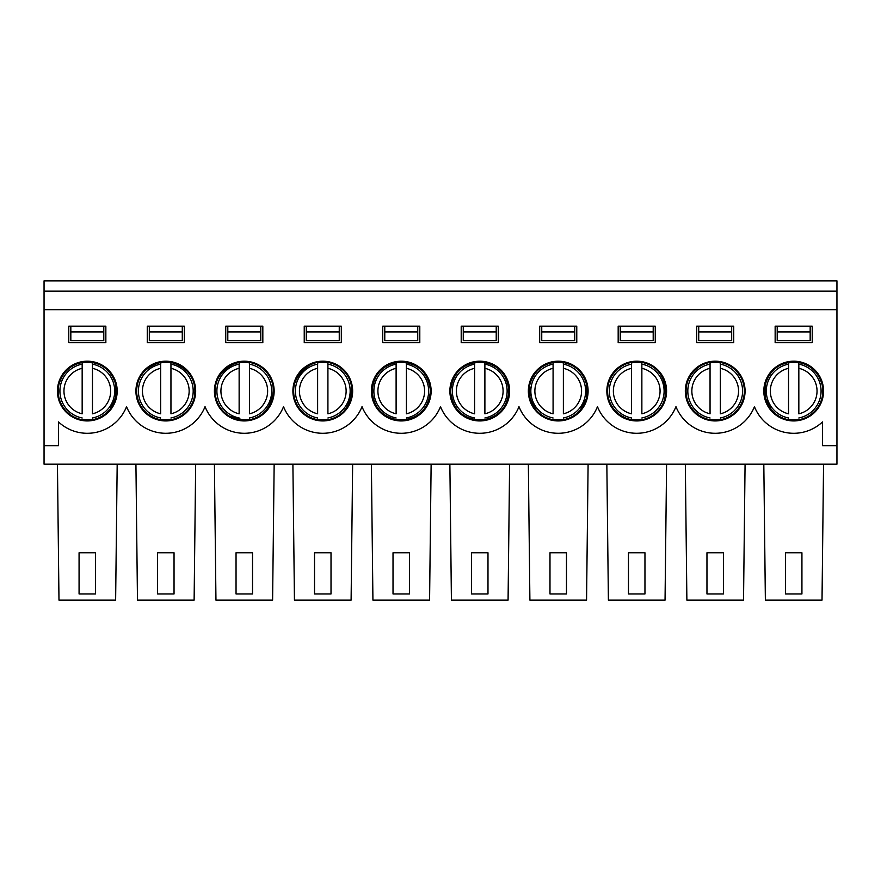 <?xml version="1.0" encoding="UTF-8"?>
<svg xmlns="http://www.w3.org/2000/svg" width="881" height="881" viewBox="0 0 881 881"><rect width="100%" height="100%" fill="white"/><g stroke="black" fill="none" stroke-linecap="round" stroke-linejoin="round"><path stroke-width="1.32" d="M327.919 368.313L327.919 413.806A23.313 23.313 0 0 0 327.919 368.313L327.919 362.884L327.919 368.313M317.623 362.884L317.623 368.313A23.313 23.313 0 0 0 317.623 413.806L317.623 362.884A28.644 28.644 0 0 1 327.919 362.884M317.623 419.235A28.644 28.644 0 0 0 327.919 419.235M798.836 368.313L798.836 413.806A23.313 23.313 0 0 0 798.836 368.313L798.836 362.884L798.836 368.313M788.539 362.884L788.539 368.313A23.313 23.313 0 0 0 788.539 413.806L788.539 362.884A28.644 28.644 0 0 1 798.836 362.884M788.539 419.235A28.644 28.644 0 0 0 798.836 419.235M641.864 368.313L641.864 413.806A23.313 23.313 0 0 0 641.864 368.313L641.864 362.884L641.864 368.313M631.567 362.884L631.567 368.313A23.313 23.313 0 0 0 631.567 413.806L631.567 362.884A28.644 28.644 0 0 1 641.864 362.884M631.567 419.235A28.644 28.644 0 0 0 641.864 419.235M484.891 368.313L484.891 413.806A23.313 23.313 0 0 0 484.891 368.313L484.891 362.884L484.891 368.313M474.595 362.884L474.595 368.313A23.313 23.313 0 0 0 474.595 413.806L474.595 362.884A28.644 28.644 0 0 1 484.891 362.884M474.595 419.235A28.644 28.644 0 0 0 484.891 419.235M406.405 368.313L406.405 413.806A23.313 23.313 0 0 0 406.405 368.313L406.405 362.884L406.405 368.313M396.109 362.884L396.109 368.313A23.313 23.313 0 0 0 396.109 413.806L396.109 362.884A28.644 28.644 0 0 1 406.405 362.884M396.109 419.235A28.644 28.644 0 0 0 406.405 419.235M563.377 368.313L563.377 413.806A23.313 23.313 0 0 0 563.377 368.313L563.377 362.884L563.377 368.313M553.081 362.884L553.081 368.313A23.313 23.313 0 0 0 553.081 413.806L553.081 362.884A28.644 28.644 0 0 1 563.377 362.884M553.081 419.235A28.644 28.644 0 0 0 563.377 419.235M720.35 368.313L720.35 413.806A23.313 23.313 0 0 0 720.35 368.313L720.35 362.884L720.35 368.313M710.053 362.884L710.053 368.313A23.313 23.313 0 0 0 710.053 413.806L710.053 362.884A28.644 28.644 0 0 1 720.35 362.884M710.053 419.235A28.644 28.644 0 0 0 720.35 419.235M836.95 309.694L44.05 309.694L44.05 280.852L836.95 280.852L836.95 464.188L44.05 464.188L44.05 445.654L58.465 445.654L58.465 421.911A42.233 42.233 0 0 0 126.556 406.659A42.233 42.233 0 0 0 205.042 406.659A42.233 42.233 0 0 0 283.528 406.659A42.233 42.233 0 0 0 362.014 406.659A42.233 42.233 0 0 0 440.5 406.659A42.233 42.233 0 0 0 518.986 406.659A42.233 42.233 0 0 0 597.472 406.659A42.233 42.233 0 0 0 675.958 406.659A42.233 42.233 0 0 0 754.444 406.659A42.233 42.233 0 0 0 822.535 421.911L822.535 445.654L836.95 445.654M539.69 326.168L539.69 342.654L576.769 342.654L576.769 326.168L539.69 326.168M618.176 326.168L618.176 342.654L655.255 342.654L655.255 326.168L618.176 326.168M696.662 326.168L696.662 342.654L733.741 342.654L733.741 326.168L696.662 326.168M775.148 326.168L775.148 342.654L812.227 342.654L812.227 326.168L775.148 326.168M558.235 420.931A29.866 29.866 0 0 0 588.101 391.065A29.866 29.866 0 0 0 558.235 361.188A29.866 29.866 0 0 0 528.358 391.065A29.866 29.866 0 0 0 558.235 420.931M588.101 464.188L586.559 600.148L529.899 600.148L528.358 464.188M566.472 593.97L549.986 593.97L549.986 552.772L566.472 552.772L566.472 593.97M636.721 420.931A29.866 29.866 0 0 0 666.587 391.065A29.866 29.866 0 0 0 636.721 361.188A29.866 29.866 0 0 0 606.844 391.065A29.866 29.866 0 0 0 636.721 420.931M666.587 464.188L665.045 600.148L608.397 600.148L606.844 464.188M644.958 593.97L628.472 593.97L628.472 552.772L644.958 552.772L644.958 593.97M715.207 420.931A29.866 29.866 0 0 0 745.073 391.065A29.866 29.866 0 0 0 715.207 361.188A29.866 29.866 0 0 0 685.33 391.065A29.866 29.866 0 0 0 715.207 420.931M745.073 464.188L743.531 600.148L686.883 600.148L685.33 464.188M723.444 593.97L706.958 593.97L706.958 552.772L723.444 552.772L723.444 593.97M793.693 420.931A29.866 29.866 0 0 0 823.559 391.065A29.866 29.866 0 0 0 793.693 361.188A29.866 29.866 0 0 0 763.816 391.065A29.866 29.866 0 0 0 793.693 420.931M823.559 464.188L822.017 600.148L765.369 600.148L763.816 464.188M801.93 593.97L785.445 593.97L785.445 552.772L801.93 552.772L801.93 593.97M509.614 464.188L508.073 600.148L451.413 600.148L449.872 464.188M461.204 342.654L498.283 342.654L498.283 326.168L461.204 326.168L461.204 342.654M479.749 361.188A29.866 29.866 0 0 0 453.88 405.998A29.866 29.866 0 0 0 505.617 405.998A29.866 29.866 0 0 0 479.749 361.188M471.5 552.772L487.986 552.772L487.986 593.97L471.5 593.97L471.5 552.772M44.05 309.694L44.05 445.654M147.259 326.168L184.338 326.168L184.338 342.654L147.259 342.654L147.259 326.168M225.745 326.168L262.824 326.168L262.824 342.654L225.745 342.654L225.745 326.168M244.279 361.188A29.866 29.866 0 0 1 274.156 391.065A29.866 29.866 0 0 1 244.279 420.931A29.866 29.866 0 0 1 214.413 391.065A29.866 29.866 0 0 1 244.279 361.188M304.231 326.168L341.31 326.168L341.31 342.654L304.231 342.654L304.231 326.168M322.765 361.188A29.866 29.866 0 0 1 352.642 391.065A29.866 29.866 0 0 1 322.765 420.931A29.866 29.866 0 0 1 292.899 391.065A29.866 29.866 0 0 1 322.765 361.188M382.717 326.168L419.797 326.168L419.797 342.654L382.717 342.654L382.717 326.168M87.307 361.188A29.866 29.866 0 0 1 117.184 391.065A29.866 29.866 0 0 1 87.307 420.931A29.866 29.866 0 0 1 57.441 391.065A29.866 29.866 0 0 1 87.307 361.188M68.773 326.168L105.852 326.168L105.852 342.654L68.773 342.654L68.773 326.168M136.951 383.279A29.866 29.866 0 0 1 186.948 369.976A29.866 29.866 0 0 1 173.48 419.929A29.866 29.866 0 0 1 136.951 383.279M401.251 420.931A29.866 29.866 0 0 1 371.386 391.065A29.866 29.866 0 0 1 401.251 361.188A29.866 29.866 0 0 1 431.128 391.065A29.866 29.866 0 0 1 401.251 420.931M431.128 464.188L429.587 600.148L372.927 600.148L371.386 464.188M274.156 464.188L272.603 600.148L215.955 600.148L214.413 464.188M352.642 464.188L351.101 600.148L294.441 600.148L292.899 464.188M117.184 464.188L115.631 600.148L58.983 600.148L57.441 464.188M195.67 464.188L194.117 600.148L137.469 600.148L135.927 464.188M393.014 552.772L409.5 552.772L409.5 593.97L393.014 593.97L393.014 552.772M236.042 552.772L252.528 552.772L252.528 593.97L236.042 593.97L236.042 552.772M314.528 552.772L331.014 552.772L331.014 593.97L314.528 593.97L314.528 552.772M79.07 552.772L95.555 552.772L95.555 593.97L79.07 593.97L79.07 552.772M157.556 552.772L174.042 552.772L174.042 593.97L157.556 593.97L157.556 552.772M44.05 291.148L836.95 291.148M103.793 326.168L103.793 340.595L70.832 340.595L70.832 326.168M182.279 326.168L182.279 340.595L149.318 340.595L149.318 326.168M260.765 326.168L260.765 340.595L227.805 340.595L227.805 326.168M339.251 326.168L339.251 340.595L306.291 340.595L306.291 326.168M417.737 326.168L417.737 340.595L384.777 340.595L384.777 326.168M463.263 331.939L463.263 340.595L496.223 340.595L496.223 331.939L463.263 331.939L463.263 326.168M541.749 331.939L541.749 340.595L574.709 340.595L574.709 331.939L541.749 331.939L541.749 326.168M620.235 331.939L620.235 340.595L653.195 340.595L653.195 331.939L620.235 331.939L620.235 326.168M698.721 331.939L698.721 340.595L731.682 340.595L731.682 331.939L698.721 331.939L698.721 326.168M777.207 340.595L810.168 340.595L810.168 331.939L777.207 331.939L777.207 340.595M777.207 326.168L777.207 331.939M810.168 326.168L810.168 331.939M731.682 326.168L731.682 331.939M653.195 326.168L653.195 331.939M574.709 326.168L574.709 331.939M496.223 326.168L496.223 331.939M182.279 331.939L149.318 331.939M260.765 331.939L227.805 331.939M339.251 331.939L306.291 331.939M417.737 331.939L384.777 331.939M103.793 331.939L70.832 331.939M249.433 368.313L249.433 413.806A23.313 23.313 0 0 0 249.433 368.313L249.433 362.884L249.433 368.313M239.136 362.884L239.136 368.313A23.313 23.313 0 0 0 239.136 413.806L239.136 362.884A28.644 28.644 0 0 1 249.433 362.884M239.136 419.235A28.644 28.644 0 0 0 249.433 419.235M170.947 368.313L170.947 413.806A23.313 23.313 0 0 0 170.947 368.313L170.947 362.884L170.947 368.313M160.65 362.884L160.65 368.313A23.313 23.313 0 0 0 160.65 413.806L160.65 362.884A28.644 28.644 0 0 1 170.947 362.884M160.65 419.235A28.644 28.644 0 0 0 170.947 419.235M92.461 368.313L92.461 413.806A23.313 23.313 0 0 0 92.461 368.313L92.461 362.884L92.461 368.313M82.164 362.884L82.164 368.313A23.313 23.313 0 0 0 82.164 413.806L82.164 362.884A28.644 28.644 0 0 1 92.461 362.884M82.164 419.235A28.644 28.644 0 0 0 92.461 419.235M327.919 417.968A27.399 27.399 0 0 0 327.919 364.15M317.623 364.15A27.399 27.399 0 0 0 317.623 417.968M351.915 391.065A29.15 29.15 0 0 0 322.765 361.915A29.15 29.15 0 0 0 293.626 391.065A29.15 29.15 0 0 0 322.765 420.204A29.15 29.15 0 0 0 351.915 391.065M798.836 417.968A27.399 27.399 0 0 0 798.836 364.15M788.539 364.15A27.399 27.399 0 0 0 788.539 417.968M822.843 391.065A29.15 29.15 0 0 0 793.693 361.915A29.15 29.15 0 0 0 764.543 391.065A29.15 29.15 0 0 0 793.693 420.204A29.15 29.15 0 0 0 822.843 391.065M641.864 417.968A27.399 27.399 0 0 0 641.864 364.15M631.567 364.15A27.399 27.399 0 0 0 631.567 417.968M665.871 391.065A29.15 29.15 0 0 0 636.721 361.915A29.15 29.15 0 0 0 607.571 391.065A29.15 29.15 0 0 0 636.721 420.204A29.15 29.15 0 0 0 665.871 391.065M484.891 417.968A27.399 27.399 0 0 0 484.891 364.15M474.595 364.15A27.399 27.399 0 0 0 474.595 417.968M508.888 391.065A29.15 29.15 0 0 0 479.749 361.915A29.15 29.15 0 0 0 450.598 391.065A29.15 29.15 0 0 0 479.749 420.204A29.15 29.15 0 0 0 508.888 391.065M406.405 417.968A27.399 27.399 0 0 0 406.405 364.15M396.109 364.15A27.399 27.399 0 0 0 396.109 417.968M430.402 391.065A29.15 29.15 0 0 0 401.251 361.915A29.15 29.15 0 0 0 372.112 391.065A29.15 29.15 0 0 0 401.251 420.204A29.15 29.15 0 0 0 430.402 391.065M563.377 417.968A27.399 27.399 0 0 0 563.377 364.15M553.081 364.15A27.399 27.399 0 0 0 553.081 417.968M587.374 391.065A29.15 29.15 0 0 0 558.235 361.915A29.15 29.15 0 0 0 529.085 391.065A29.15 29.15 0 0 0 558.235 420.204A29.15 29.15 0 0 0 587.374 391.065M720.35 417.968A27.399 27.399 0 0 0 720.35 364.15M710.053 364.15A27.399 27.399 0 0 0 710.053 417.968M744.357 391.065A29.15 29.15 0 0 0 715.207 361.915A29.15 29.15 0 0 0 686.057 391.065A29.15 29.15 0 0 0 715.207 420.204A29.15 29.15 0 0 0 744.357 391.065M249.433 417.968A27.399 27.399 0 0 0 249.433 364.15M239.136 364.15A27.399 27.399 0 0 0 239.136 417.968M273.429 391.065A29.15 29.15 0 0 0 244.279 361.915A29.15 29.15 0 0 0 215.129 391.065A29.15 29.15 0 0 0 244.279 420.204A29.15 29.15 0 0 0 273.429 391.065M170.947 417.968A27.399 27.399 0 0 0 170.947 364.15M160.65 364.15A27.399 27.399 0 0 0 160.65 417.968M194.943 391.065A29.15 29.15 0 0 0 165.793 361.915A29.15 29.15 0 0 0 136.643 391.065A29.15 29.15 0 0 0 165.793 420.204A29.15 29.15 0 0 0 194.943 391.065M92.461 417.968A27.399 27.399 0 0 0 92.461 364.15M82.164 364.15A27.399 27.399 0 0 0 82.164 417.968M116.457 391.065A29.15 29.15 0 0 0 87.307 361.915A29.15 29.15 0 0 0 58.157 391.065A29.15 29.15 0 0 0 87.307 420.204A29.15 29.15 0 0 0 116.457 391.065M558.235 361.915C573.223 362.928 582.737 370.67 586.768 385.151L586.46 398.311L580.392 409.995C574.5 416.636 567.111 420.039 558.235 420.204C549.348 420.039 541.958 416.636 536.066 409.995L529.999 398.311L529.69 385.151C533.721 370.67 543.236 362.928 558.235 361.915M636.721 361.915C617.801 361.772 604.575 380.328 607.923 395.624C609.674 412.077 629.078 425.116 646.588 418.486C675.628 410.205 670.122 361.507 636.721 361.915M715.207 361.915C696.86 361.254 681.773 380.713 686.971 398.311C691.453 415.447 709.668 423.398 722.453 419.29C740.525 415.149 749.764 393.014 741.174 377.828C735.503 367.652 726.847 362.355 715.207 361.915M793.693 361.915C778.694 362.928 769.179 370.67 765.149 385.151L765.457 398.311L771.525 409.995C777.416 416.636 784.806 420.039 793.693 420.204C802.569 420.039 809.958 416.636 815.85 409.995C821.808 402.694 823.933 394.413 822.237 385.151C818.196 370.67 808.681 362.928 793.693 361.915M479.749 361.915C497.247 363.611 506.96 373.17 508.888 390.602C507.511 408.079 498.106 417.946 480.663 420.193C462.679 418.927 452.658 409.368 450.598 391.516C452.096 373.61 461.809 363.743 479.749 361.915M401.251 420.204C383.753 418.508 374.04 408.949 372.112 391.516C373.489 374.04 382.894 364.172 400.337 361.926C418.321 363.192 428.342 372.751 430.402 390.602C428.904 408.509 419.191 418.376 401.251 420.204M244.279 420.204L229.445 416.151C223.19 412.352 218.895 406.989 216.561 400.062C206.617 374.172 241.383 350.264 261.415 367.476C283.979 381.209 271.976 421.658 244.279 420.204M322.765 420.204C312.259 419.896 304.055 415.392 298.163 406.681C280.962 382.222 313.438 349.944 336.817 365.516C362.487 376.903 352.631 421.625 322.765 420.204M87.307 361.915C101.689 362.796 111.105 370.097 115.543 383.808L115.852 396.968L110.345 408.927C104.41 416.239 96.723 419.995 87.307 420.204C78.255 420.028 70.766 416.504 64.853 409.643C59.016 402.254 57.012 393.939 58.862 384.7C63.036 370.483 72.517 362.884 87.307 361.915M136.918 395.029C135.85 385.669 138.526 377.553 144.958 370.67C159.373 358.809 173.535 359.096 187.455 371.551C193.6 378.687 195.945 386.902 194.492 396.208C193.115 403.388 189.591 409.291 183.909 413.894C175.793 419.984 166.85 421.647 157.093 418.882C145.761 414.819 139.044 406.868 136.918 395.029"/></g></svg>
